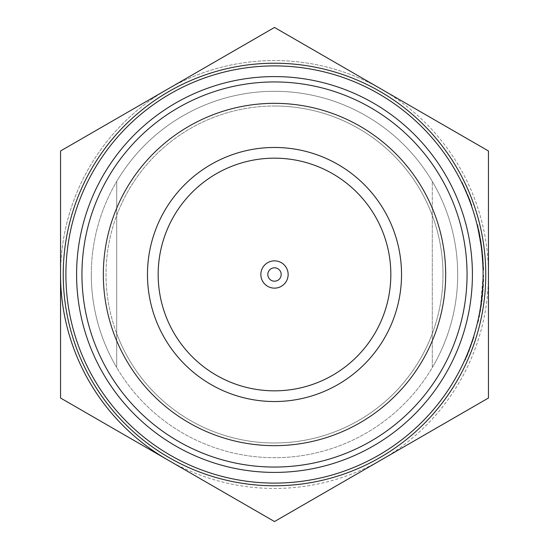 <?xml version="1.0" encoding="UTF-8"?>
<svg xmlns="http://www.w3.org/2000/svg" width="549" height="549" viewBox="0 0 549 549"><rect width="100%" height="100%" fill="white"/><g stroke="black" fill="none" stroke-linecap="round" stroke-linejoin="round"><path stroke-width="0.41" stroke-dasharray="2.75 2.06" d="M468.228 197.139L461.798 182.652L469.368 200.062A208.599 208.599 0 0 1 471.316 205.381A208.599 208.599 0 0 0 468.228 197.139L468.729 196.94L468.228 197.139M482.626 260.418L481.521 248.875L479.009 233.38L481.645 249.857L483.058 270.094L481.473 248.45L477.095 224.788L481.597 249.452L483.038 269.216L482.626 260.418L483.168 260.384L482.928 257.207L482.386 257.255M274.5 65.901A208.599 208.599 0 0 1 483.099 274.5A208.599 208.599 0 0 0 274.5 65.901A208.599 208.599 0 0 0 65.901 274.5A208.599 208.599 0 0 0 274.5 483.099A208.599 208.599 0 0 1 65.901 274.5A208.599 208.599 0 0 1 274.5 65.901A208.599 208.599 0 0 0 65.901 274.5A208.599 208.599 0 0 0 274.5 483.099A208.599 208.599 0 0 0 483.099 274.5A208.599 208.599 0 0 0 274.5 65.901M467.055 274.5A192.555 192.555 0 0 1 274.5 467.055A192.555 192.555 0 0 1 81.945 274.5A192.555 192.555 0 0 0 274.5 467.055A192.555 192.555 0 0 0 467.055 274.5A192.555 192.555 0 0 1 274.5 467.055A192.555 192.555 0 0 0 467.055 274.5A192.555 192.555 0 0 1 274.5 467.055A192.555 192.555 0 0 0 467.055 274.5A192.555 192.555 0 0 0 274.5 81.945A192.555 192.555 0 0 0 81.945 274.5A192.555 192.555 0 0 0 274.5 467.055A192.555 192.555 0 0 1 81.945 274.5A192.555 192.555 0 0 1 274.5 81.945A192.555 192.555 0 0 1 467.055 274.5A192.555 192.555 0 0 0 274.5 81.945A192.555 192.555 0 0 1 467.055 274.5A192.555 192.555 0 0 0 274.5 81.945A192.555 192.555 0 0 1 467.055 274.5A192.555 192.555 0 0 0 274.5 81.945A192.555 192.555 0 0 0 81.945 274.5A192.555 192.555 0 0 1 274.5 81.945A192.555 192.555 0 0 0 81.945 274.5A192.555 192.555 0 0 0 274.5 467.055A192.555 192.555 0 0 0 467.055 274.5A192.555 192.555 0 0 1 274.5 467.055A192.555 192.555 0 0 1 81.945 274.5A192.555 192.555 0 0 1 274.5 81.945A192.555 192.555 0 0 0 81.945 274.5A192.555 192.555 0 0 0 274.5 467.055M445.664 274.5A171.164 171.164 0 0 1 274.5 445.664A171.164 171.164 0 0 1 103.336 274.5A171.164 171.164 0 0 1 274.5 103.336A171.164 171.164 0 0 1 445.664 274.5A171.164 171.164 0 0 1 274.5 445.664A171.164 171.164 0 0 0 445.664 274.5A171.164 171.164 0 0 0 274.5 103.336A171.164 171.164 0 0 1 445.664 274.5M91.306 274.5A183.194 183.194 0 0 0 116.711 367.576L116.711 333.579A168.488 168.488 0 0 0 432.289 333.579A168.488 168.488 0 0 1 116.711 333.579L116.711 181.424A183.194 183.194 0 0 0 116.711 367.576A183.194 183.194 0 0 0 432.289 367.576A183.194 183.194 0 0 0 432.289 181.424L432.289 215.421A168.488 168.488 0 0 0 116.711 215.421A168.488 168.488 0 0 1 432.289 215.421L432.289 367.576A183.194 183.194 0 0 0 432.289 181.424A183.194 183.194 0 0 0 116.711 181.424L116.711 215.421L116.711 181.424A183.194 183.194 0 0 0 91.306 274.5M401.532 274.5A127.032 127.032 0 0 0 274.5 147.468A127.032 127.032 0 0 0 147.468 274.5A127.032 127.032 0 0 0 274.5 401.532A127.032 127.032 0 0 0 401.532 274.5A127.032 127.032 0 0 0 274.5 147.468A127.032 127.032 0 0 0 147.468 274.5A127.032 127.032 0 0 0 274.5 401.532A127.032 127.032 0 0 0 401.532 274.5A127.032 127.032 0 0 0 274.5 147.468A127.032 127.032 0 0 0 147.468 274.5A127.032 127.032 0 0 0 274.5 401.532A127.032 127.032 0 0 0 401.532 274.5M274.5 158.167A116.333 116.333 0 0 0 158.167 274.5A116.333 116.333 0 0 0 274.5 390.833A116.333 116.333 0 0 0 390.833 274.5A116.333 116.333 0 0 0 274.5 158.167M274.5 106.012A168.488 168.488 0 0 1 442.988 274.5A168.488 168.488 0 0 0 432.289 215.421L432.289 181.424A183.194 183.194 0 0 0 116.711 181.424L116.711 367.576A183.194 183.194 0 0 0 432.289 367.576L432.289 215.421A168.488 168.488 0 0 0 116.711 215.421A168.488 168.488 0 0 0 274.5 442.988A168.488 168.488 0 0 1 106.012 274.5A168.488 168.488 0 0 1 274.5 106.012M288.143 274.5A13.643 13.643 0 0 0 274.5 260.857A13.643 13.643 0 0 0 260.857 274.5A13.643 13.643 0 0 0 274.5 288.143A13.643 13.643 0 0 0 288.143 274.5A13.643 13.643 0 0 0 274.5 260.857A13.643 13.643 0 0 0 260.857 274.5A13.643 13.643 0 0 0 274.5 288.143A13.643 13.643 0 0 0 288.143 274.5A13.643 13.643 0 0 0 274.5 260.857A13.643 13.643 0 0 0 260.857 274.5A13.643 13.643 0 0 0 274.5 288.143A13.643 13.643 0 0 0 288.143 274.5M63.224 274.5A211.276 211.276 0 0 1 274.5 63.224A211.276 211.276 0 0 1 485.776 274.5A211.276 211.276 0 0 1 274.5 485.776A211.276 211.276 0 0 1 63.224 274.5M60.548 274.5L60.548 150.975L274.5 27.45L381.473 89.213A213.952 213.952 0 0 1 381.473 459.788A213.952 213.952 0 0 1 60.548 274.5A213.952 213.952 0 0 1 381.473 89.213L488.452 150.975L488.452 398.025L274.5 521.55L60.548 398.025L60.548 150.975L274.5 27.45L488.452 150.975L488.452 398.025L274.5 521.55L60.548 398.025L60.548 150.975L274.5 27.45L488.452 150.975L488.452 398.025L274.5 521.55L60.548 398.025L60.548 274.5A213.952 213.952 0 0 1 381.473 89.213A213.952 213.952 0 0 1 381.473 459.788A213.952 213.952 0 0 1 167.527 459.788M274.5 267.816A6.684 6.684 0 0 0 267.816 274.5A6.684 6.684 0 0 0 274.5 281.184A6.684 6.684 0 0 0 281.184 274.5A6.684 6.684 0 0 0 274.5 267.816M274.5 76.592A197.908 197.908 0 0 0 76.592 274.5A197.908 197.908 0 0 0 274.5 472.408A197.908 197.908 0 0 0 472.408 274.5A197.908 197.908 0 0 0 274.5 76.592M483.099 274.5A208.599 208.599 0 0 1 274.5 483.099A208.599 208.599 0 0 0 483.099 274.5M468.228 351.861L473.54 336.935L467.041 354.764A208.599 208.599 0 0 1 464.79 359.966A208.599 208.599 0 0 0 468.228 351.861L468.729 352.06L468.228 351.861M479.352 313.891A208.599 208.599 0 0 1 477.506 322.496L478.035 322.627A209.148 209.148 0 0 0 479.881 313.994A209.148 209.148 0 0 1 478.035 322.627L477.506 322.496A208.599 208.599 0 0 0 479.352 313.891L479.881 313.994A209.148 209.148 0 0 0 480.958 307.907L480.423 307.817A208.599 208.599 0 0 1 479.352 313.891L479.881 313.994A209.148 209.148 0 0 0 481.37 305.292L483.312 286.276A209.148 209.148 0 0 1 481.37 305.292L480.828 305.21A208.599 208.599 0 0 1 479.352 313.891M480.423 307.817L483.099 275.378A208.599 208.599 0 0 1 480.828 305.21L481.37 305.292A209.148 209.148 0 0 0 483.642 275.385L480.958 307.907M274.5 445.664A171.164 171.164 0 0 1 103.336 274.5A171.164 171.164 0 0 1 274.5 103.336A171.164 171.164 0 0 0 103.336 274.5A171.164 171.164 0 0 0 274.5 445.664M432.289 333.579A168.488 168.488 0 0 1 274.5 442.988A168.488 168.488 0 0 0 442.988 274.5A168.488 168.488 0 0 1 432.289 333.579M469.875 199.87A209.148 209.148 0 0 1 471.831 205.202A209.148 209.148 0 0 0 468.729 196.94L462.285 182.419L461.798 182.652L462.285 182.419L469.875 199.87L469.368 200.062M471.831 205.202L471.316 205.381L471.831 205.202M482.928 257.207L482.063 248.807L481.521 248.875M482.063 248.807L481.006 241.368L480.471 241.45M481.006 241.368L479.545 233.277L479.009 233.38L479.545 233.277L482.18 249.795L481.645 249.857M482.18 249.795L483.6 270.087L483.058 270.094M483.6 270.087L482.008 248.388L481.473 248.45M482.008 248.388L477.623 224.658L477.095 224.788M477.623 224.658L479.277 231.98L478.749 232.09M479.277 231.98L482.132 249.383L481.597 249.452M482.132 249.383L483.58 269.202L483.038 269.216M483.58 269.202L483.168 260.384M481.926 247.716L483.23 261.262L481.878 247.373L479.545 233.277L481.926 247.716L481.384 247.784L482.688 261.297L483.23 261.262M482.688 261.297L481.343 247.441L481.878 247.373M481.343 247.441L479.009 233.38L481.384 247.784M483.099 275.378L483.642 275.385L483.099 275.378M482.77 286.242A208.599 208.599 0 0 1 480.828 305.21L482.77 286.242L483.312 286.276M480.828 305.21L481.37 305.292L480.828 305.21M467.542 354.977A209.148 209.148 0 0 1 465.284 360.192A209.148 209.148 0 0 0 468.729 352.06L474.061 337.093L473.54 336.935L474.061 337.093L467.542 354.977L467.041 354.764M465.284 360.192L464.79 359.966L465.284 360.192"/><path stroke-width="0.82" d="M274.5 63.224A211.276 211.276 0 0 1 485.776 274.5A211.276 211.276 0 0 1 274.5 485.776A211.276 211.276 0 0 1 63.224 274.5A211.276 211.276 0 0 1 274.5 63.224M488.452 274.5L488.452 150.975L274.5 27.45L60.548 150.975L60.548 398.025L274.5 521.55L488.452 398.025L488.452 274.5M274.5 65.901A208.599 208.599 0 0 1 483.099 274.5A208.599 208.599 0 0 1 274.5 483.099A208.599 208.599 0 0 1 65.901 274.5A208.599 208.599 0 0 1 274.5 65.901M274.5 76.592A197.908 197.908 0 0 1 472.408 274.5A197.908 197.908 0 0 1 274.5 472.408A197.908 197.908 0 0 1 76.592 274.5A197.908 197.908 0 0 1 274.5 76.592M103.336 274.5A171.164 171.164 0 0 0 274.5 445.664A171.164 171.164 0 0 0 445.664 274.5A171.164 171.164 0 0 0 274.5 103.336A171.164 171.164 0 0 0 103.336 274.5M274.5 147.468A127.032 127.032 0 0 1 401.532 274.5A127.032 127.032 0 0 1 274.5 401.532A127.032 127.032 0 0 1 147.468 274.5A127.032 127.032 0 0 1 274.5 147.468M274.5 158.167A116.333 116.333 0 0 1 390.833 274.5A116.333 116.333 0 0 1 274.5 390.833A116.333 116.333 0 0 1 158.167 274.5A116.333 116.333 0 0 1 274.5 158.167M274.5 260.857A13.643 13.643 0 0 1 288.143 274.5A13.643 13.643 0 0 1 274.5 288.143A13.643 13.643 0 0 1 260.857 274.5A13.643 13.643 0 0 1 274.5 260.857M274.5 267.816A6.684 6.684 0 0 1 281.184 274.5A6.684 6.684 0 0 1 274.5 281.184A6.684 6.684 0 0 1 267.816 274.5A6.684 6.684 0 0 1 274.5 267.816M167.527 459.788A213.952 213.952 0 0 1 60.548 274.5M274.5 467.055A192.555 192.555 0 0 1 81.945 274.5A192.555 192.555 0 0 1 274.5 81.945A192.555 192.555 0 0 1 467.055 274.5A192.555 192.555 0 0 1 274.5 467.055A192.555 192.555 0 0 0 467.055 274.5"/></g></svg>
